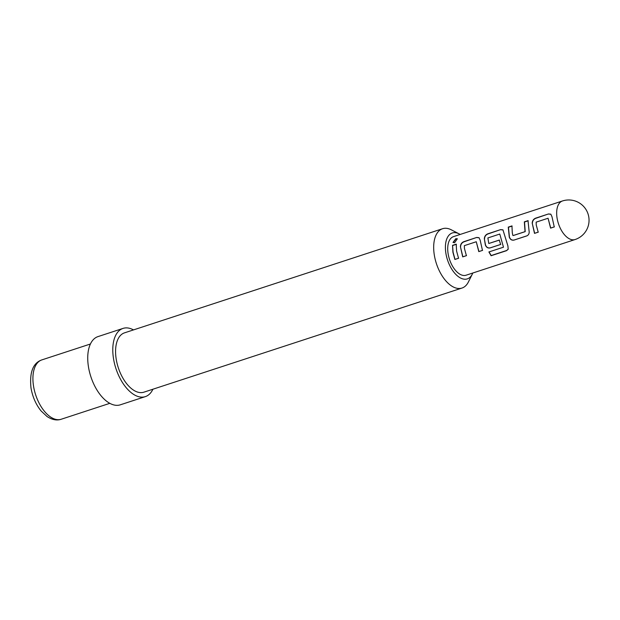 <?xml version="1.0" encoding="UTF-8"?>
<svg xmlns="http://www.w3.org/2000/svg" width="620" height="620" viewBox="0 0 620 620"><rect width="100%" height="100%" fill="white"/><g stroke="black" fill="none" stroke-linecap="round" stroke-linejoin="round"><path stroke-width="0.93" d="M455.816 238.677L457.32 238.778L454.615 242.707L453.018 242.451L455.816 238.677M453.111 242.536L455.979 238.909L457.397 238.901M554.412 226.85L550.738 228.052L548.057 218.248L536.145 222.146L536.238 224.959L538.191 232.174L534.51 233.376L532.2 223.146C532.347 220.72 533.495 219.062 535.626 218.162L548.514 213.947L550.808 214.179L551.963 216.674L554.264 226.935L550.583 228.129L548.057 218.248M538.338 232.097L534.657 233.298L532.2 223.146M513.128 235.546L525.039 231.647L524.334 221.859L528.015 220.65L529.038 230.656C529.511 233.19 528.798 234.926 526.899 235.871L514.011 240.087C511.787 240.521 510.214 239.537 509.276 237.127L508.261 227.121L511.942 225.912L512.298 232.794L512.81 235.329L513.298 235.53L525.21 231.632L524.52 221.999L528.201 220.79M527.046 235.786L514.158 240.01C511.942 240.452 510.368 239.483 509.446 237.111L508.446 227.261L512.128 226.052M503.471 247.194L499.782 234.05L487.878 237.94L488.793 243.505L499.263 240.079L500.635 244.466L490.079 247.922C487.855 248.356 486.274 247.365 485.344 244.954L484.336 238.816C484.483 236.391 485.631 234.732 487.762 233.833L500.65 229.609L502.944 229.85L507.935 246.039L508.183 249.256L506.548 250.674L491.087 255.735L488.901 251.96L503.471 247.194L499.782 234.05M508.237 249.155L506.641 250.488L491.18 255.549L489.025 251.836M500.782 244.388L490.226 247.845C488.01 248.279 486.436 247.318 485.514 244.939L484.336 238.816M488.793 243.505L499.433 240.072M482.624 250.333L478.935 251.542L476.253 241.746L464.349 245.644L464.442 248.465L466.395 255.68L462.714 256.882L460.404 246.651C460.552 244.226 461.691 242.567 463.83 241.668L476.718 237.445L479.012 237.685L480.159 240.18L482.469 250.41L478.787 251.619L476.253 241.746M466.542 255.603L462.861 256.804L460.404 246.651M458.699 258.183L455.018 259.385L453.088 252.27L452.538 245.365L456.219 244.156L456.584 251.03L458.544 258.261L454.871 259.462L452.91 252.239L452.538 245.365M472.789 273.017A24.157 12.935 -108.1 0 1 472.285 274.164A24.157 12.935 -108.1 0 1 457.955 276.334A24.157 12.935 -108.1 0 1 445.904 253.394A24.157 12.935 -108.1 0 1 459.079 233.833A24.157 12.935 -108.1 0 1 460.164 234.461M472.285 274.164L468.41 281.953A31.209 16.717 -108.1 0 1 462.001 288.044A31.209 16.717 -108.1 0 1 434.325 255.115A31.209 16.717 -108.1 0 1 442.579 228.718A31.209 16.717 -108.1 0 1 451.352 229.842L459.079 233.833M152.915 389.221A35.89 19.228 -108.1 0 1 145.351 396.622A35.89 19.228 -108.1 0 1 113.53 358.763A35.89 19.228 -108.1 0 1 123.024 328.406A35.89 19.228 -108.1 0 1 133.501 329.902M145.351 396.622L120.303 404.821A35.89 19.228 -108.1 0 1 88.482 366.963A35.89 19.228 -108.1 0 1 97.976 336.606L123.024 328.406M462.001 288.044L143.894 392.173A31.209 16.717 -108.1 0 1 116.227 359.251A31.209 16.717 -108.1 0 1 124.481 332.855L442.579 228.718M453.491 236.638A20.29 10.866 71.9 0 0 448.128 253.797A20.29 10.866 71.9 0 0 466.116 275.203L575.073 239.537A20.29 10.866 -108.1 0 1 571.95 239.715A20.29 10.866 -108.1 0 1 557.086 218.131A20.29 10.866 -108.1 0 1 562.448 200.973L453.491 236.638M452.724 245.504L456.405 244.296M460.582 246.729C460.722 244.327 461.861 242.684 464.016 241.808L463.83 241.668M464.016 241.808L476.718 237.445M476.904 237.584L479.105 237.754M484.522 238.894C484.654 236.491 485.801 234.848 487.948 233.965L500.65 229.609M500.836 229.749L503.037 229.919M532.386 223.223C532.518 220.821 533.665 219.178 535.812 218.302L535.626 218.162M535.812 218.302L548.514 213.947M548.7 214.078L550.901 214.249M109.825 403.325L61.24 419.236A31.209 16.717 -108.1 0 1 33.565 386.306A31.209 16.717 -108.1 0 1 41.819 359.91L90.404 344.007M575.073 239.537A20.29 20.29 0 0 0 572.384 200.291A20.29 20.29 0 0 0 562.448 200.973M61.24 419.236C56.877 420.732 52.134 419.825 47.027 416.508L41.044 410.905C35.914 404.504 32.566 396.862 31 387.973C29.396 372.341 33.007 362.987 41.819 359.91"/></g></svg>

